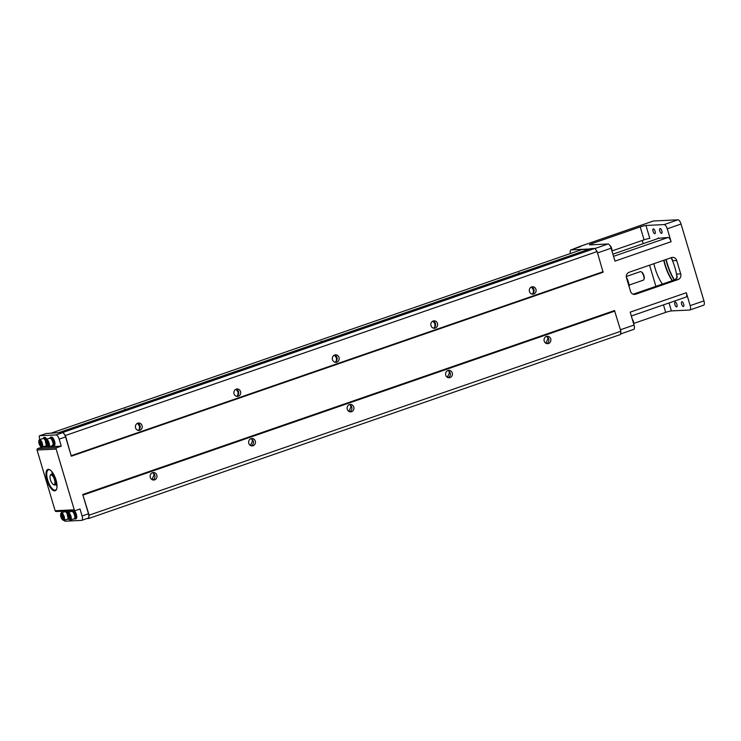 <?xml version="1.0" encoding="UTF-8"?>
<svg xmlns="http://www.w3.org/2000/svg" width="741" height="741" viewBox="0 0 741 741"><rect width="100%" height="100%" fill="white"/><g stroke="black" fill="none" stroke-linecap="round" stroke-linejoin="round"><path stroke-width="1.11" d="M446.832 376.928L447.851 376.576M45.896 433.587A2.26 0.871 70.9 0 1 45.979 433.541A2.26 0.871 70.9 0 1 46.081 433.522L63.068 432.364L65.384 435.523L71.321 456.206L603.081 272.253L597.144 251.57L594.838 248.411L590.79 248.605L59.021 432.559M58.984 432.892L62.494 432.716A4.52 1.741 70.9 0 1 65.569 436.931L71.321 456.206M56.455 511.466A1.13 1.037 -92.8 0 1 55.149 510.734L74.257 509.799A1.13 1.037 87.2 0 0 75.563 510.53L79.991 509.002L82.084 515.995L88.485 513.782L82.733 494.506L614.502 310.553L620.884 331.218L620.504 334.515L88.735 518.468L86.966 518.552M669.058 302.939L671.439 310.924L689.649 310.034A4.52 1.741 70.9 0 0 689.843 309.997A4.52 1.741 70.9 0 0 690.167 305.644L686.314 292.732L630.183 312.146L634.037 325.058A4.52 1.741 70.9 0 1 633.712 329.421A4.52 1.741 70.9 0 1 633.518 329.449M653.08 221.133A4.52 1.741 70.9 0 1 653.256 221.04A4.52 1.741 70.9 0 1 653.451 221.003L677.959 219.808A4.52 1.741 70.9 0 1 681.044 224.023L703.95 300.874A4.52 1.741 70.9 0 1 703.626 305.227A4.52 1.741 70.9 0 1 703.431 305.264M667.252 228.793L671.105 241.714L614.974 261.128L611.121 248.216A4.52 1.741 70.9 0 0 608.046 243.993L589.827 244.882A4.52 0.463 163.4 0 1 589.438 244.817A4.52 0.463 163.4 0 1 591.966 243.613L640.224 226.922A4.52 0.463 163.4 0 1 645.957 225.468L664.177 224.579A4.52 1.741 70.9 0 1 667.252 228.793L681.044 224.023M55.149 510.734L37.05 450.028A1.13 1.037 -92.8 0 1 37.717 448.611L56.825 447.675L61.253 446.147L59.169 439.154A4.52 1.741 -109.1 0 0 56.094 434.93L39.671 435.736A2.26 0.871 -109.1 0 0 39.579 435.754A2.26 0.871 -109.1 0 0 39.421 437.931L39.912 439.57M56.825 447.675A1.13 1.037 87.2 0 0 56.159 449.092L37.05 450.028M74.257 509.799L56.159 449.092M680.701 273.892A4.52 4.14 -92.8 0 1 678.043 279.561L675.116 279.7L677.237 277.18L676.514 274.096L680.701 273.892L676.718 260.545L672.532 260.749L672.226 259.137L670.929 257.803M633.555 294.316L635.695 294.205L678.043 279.561M635.695 294.205A4.52 4.14 -92.8 0 1 630.48 291.269L626.497 277.921A4.52 4.14 -92.8 0 1 629.155 272.253L671.494 257.609A4.52 4.14 -92.8 0 1 676.718 260.545M578.869 247.179A4.52 1.741 -109.1 0 1 579.397 246.596A4.52 1.741 -109.1 0 1 579.592 246.558L571.098 249.893A4.52 1.741 -109.1 0 0 570.903 249.93A4.52 1.741 -109.1 0 0 570.385 253.524M589.688 248.985L571.098 249.893M611.936 250.949L644.068 239.834A4.52 0.463 163.4 0 1 649.811 238.38L645.957 225.468M658.23 238.324L668.021 237.49A4.52 1.741 70.9 0 1 671.105 241.714M658.128 237.981A4.52 0.463 163.4 0 1 658.517 238.046A4.52 0.463 163.4 0 1 655.989 239.25L613.641 253.904A4.52 0.463 163.4 0 1 612.89 254.154M655.896 286.35L649.588 265.185M643.179 243.687L642.225 240.473M633.75 323.428L665.696 312.378L663.464 304.875M671.439 310.924A4.52 0.463 -16.6 0 0 665.696 312.378M633.194 294.205L675.116 279.7M609.945 245.503A3.316 1.278 70.9 0 1 610.149 245.669L609.778 245.317A3.955 1.519 70.9 0 1 611.853 250.653M610.149 245.669A3.316 1.278 70.9 0 1 611.899 250.727A3.316 1.278 70.9 0 1 611.89 250.782L611.899 250.727M666.187 259.443A28.797 11.087 -109.1 0 0 674.449 279.931M674.199 280.024A28.232 10.874 70.9 0 1 665.909 259.535M664.029 260.193A25.407 9.781 -109.1 0 0 665.214 264.806A25.407 9.781 -109.1 0 0 672.467 280.617M672.226 280.7A24.842 9.568 70.9 0 1 664.946 264.963A24.842 9.568 70.9 0 1 663.751 260.286M676.913 304.431A2.538 0.982 70.9 0 1 676.737 306.885A2.538 0.982 70.9 0 1 674.977 304.801A2.538 0.982 70.9 0 1 675.07 302.078A2.538 0.982 70.9 0 1 676.913 304.431M683.656 304.106A2.538 0.982 70.9 0 1 683.48 306.552A2.538 0.982 70.9 0 1 681.72 304.477A2.538 0.982 70.9 0 1 681.813 301.754A2.538 0.982 70.9 0 1 683.656 304.106M655.1 231.248A2.538 0.982 70.9 0 1 654.914 233.693A2.538 0.982 70.9 0 1 653.164 231.618A2.538 0.982 70.9 0 1 653.256 228.895A2.538 0.982 70.9 0 1 655.1 231.248M661.843 230.914A2.538 0.982 70.9 0 1 661.657 233.369A2.538 0.982 70.9 0 1 659.907 231.285A2.538 0.982 70.9 0 1 659.999 228.561A2.538 0.982 70.9 0 1 661.843 230.914M671.235 257.961A24.842 9.568 70.9 0 1 674.884 267.408A24.842 9.568 70.9 0 1 676.996 278.014M662.38 284.109A24.842 9.568 70.9 0 1 653.905 263.694M686.314 292.732A4.52 1.741 70.9 0 1 685.99 297.085A4.52 1.741 70.9 0 1 685.795 297.122M632.397 319.566A3.955 1.519 70.9 0 1 633.666 323.845M632.286 319.204A3.316 1.278 70.9 0 1 633.712 323.91A3.316 1.278 70.9 0 1 633.703 323.965L633.712 323.91M626.877 279.181L627.025 279.125A12.421 4.779 -109.1 0 1 628.822 285.146L629.22 285.804L628.664 285.202M627.025 279.125L626.932 278.153L627.025 279.125M626.367 277.375L626.932 278.153M629.22 285.804L629.109 286.693M629.146 285.072L643.327 280.163A4.52 1.741 -109.1 0 0 643.883 279.533A4.52 1.741 -109.1 0 0 643.494 275.328A4.52 1.741 -109.1 0 0 641.197 271.78A4.52 1.741 -109.1 0 0 640.372 271.623L626.293 276.495M641.502 271.993A3.955 1.519 70.9 0 1 641.771 272.123A3.955 1.519 70.9 0 1 643.781 275.226A3.955 1.519 70.9 0 1 644.114 278.912A3.955 1.519 70.9 0 1 643.985 279.181M50.721 433.29L581.935 249.532L589.132 249.18M547.377 337.044A6.206 5.696 -92.8 0 1 547.608 337.488L547.831 339.017L545.802 343.24M546.626 343.602A3.724 3.418 87.2 0 0 546.274 336.488M546.404 336.442A3.724 3.418 -92.8 0 1 550.878 339.832A3.724 3.418 -92.8 0 1 544.107 340.647A3.724 3.418 -92.8 0 1 546.404 336.442M448.898 371.111A6.206 5.696 -92.8 0 1 449.129 371.556L449.352 373.084L447.332 377.299M448.148 377.66A3.724 3.418 87.2 0 0 447.805 370.556M447.935 370.509A3.724 3.418 -92.8 0 1 452.399 373.89A3.724 3.418 -92.8 0 1 445.628 374.714A3.724 3.418 -92.8 0 1 447.935 370.509M531.436 287.017L533.381 289.768A6.206 5.696 -92.8 0 1 532.909 293.436M531.862 294.094A3.724 3.418 87.2 0 0 531.519 286.98M531.649 286.934A3.724 3.418 -92.8 0 1 536.113 290.324A3.724 3.418 -92.8 0 1 529.343 291.139A3.724 3.418 -92.8 0 1 531.649 286.934M432.957 321.085L434.902 323.836A6.206 5.696 -92.8 0 1 434.43 327.494M334.487 355.143L336.433 357.894A6.206 5.696 -92.8 0 1 335.96 361.562M433.392 328.152A3.724 3.418 87.2 0 0 433.04 321.048M433.17 321.001A3.724 3.418 -92.8 0 1 437.644 324.382A3.724 3.418 -92.8 0 1 430.873 325.206A3.724 3.418 -92.8 0 1 433.17 321.001M251.949 439.237A6.206 5.696 -92.8 0 1 252.181 439.691L252.403 441.21L250.384 445.434M153.48 473.304A6.206 5.696 -92.8 0 1 153.702 473.758L153.924 475.277L151.905 479.501M82.733 494.506L89.124 515.171L620.884 331.218M89.124 515.171L88.735 518.468M253.098 445.739A3.724 3.418 -92.8 0 1 248.624 442.358A3.724 3.418 -92.8 0 1 255.395 441.543A3.724 3.418 -92.8 0 1 253.098 445.739M351.577 411.681A3.724 3.418 -92.8 0 1 347.103 408.291A3.724 3.418 -92.8 0 1 353.874 407.476A3.724 3.418 -92.8 0 1 351.577 411.681M83.122 495.034L614.882 311.081M152.507 472.702A3.724 3.418 -92.8 0 1 156.981 476.093A3.724 3.418 -92.8 0 1 150.201 476.908A3.724 3.418 -92.8 0 1 152.507 472.702M349.678 411.727A3.724 3.418 87.2 0 0 349.326 404.623M251.199 445.795A3.724 3.418 87.2 0 0 250.856 438.691M71.386 455.659L603.146 271.706M238.343 396.231A3.724 3.418 -92.8 0 1 233.869 392.85A3.724 3.418 -92.8 0 1 240.64 392.035A3.724 3.418 -92.8 0 1 238.343 396.231M336.812 362.173A3.724 3.418 -92.8 0 1 332.339 358.783A3.724 3.418 -92.8 0 1 339.119 357.968A3.724 3.418 -92.8 0 1 336.812 362.173M65.384 435.523L597.144 251.57M137.743 423.194A3.724 3.418 -92.8 0 1 142.216 426.584A3.724 3.418 -92.8 0 1 135.446 427.4A3.724 3.418 -92.8 0 1 137.743 423.194M334.913 362.219A3.724 3.418 87.2 0 0 334.571 355.115M236.444 396.287A3.724 3.418 87.2 0 0 236.092 389.173M63.068 432.364L594.838 248.411M322.261 341.203L321.038 341.481L322.261 341.203M518.487 273.105L519.719 272.836L518.487 273.105M124.59 409.365L125.813 409.097L124.59 409.365M236.009 389.21L237.954 391.961A6.206 5.696 -92.8 0 1 237.481 395.629M137.539 423.278L139.475 426.029A6.206 5.696 -92.8 0 1 139.002 429.697M350.428 405.17A6.206 5.696 -92.8 0 1 350.66 405.623L350.873 407.152L348.854 411.366M137.965 430.354A3.724 3.418 87.2 0 0 137.622 423.241M152.729 479.862A3.724 3.418 87.2 0 0 152.377 472.749M88.485 513.782A4.52 1.741 70.9 0 1 88.16 518.135A4.52 1.741 70.9 0 1 87.966 518.172M55.992 479.899A11.291 4.353 70.9 0 1 56.566 489.217A11.291 4.353 70.9 0 1 47.387 481.539A11.291 4.353 70.9 0 1 49.851 469.822A11.291 4.353 70.9 0 1 55.992 479.899M74.248 510.632A4.52 1.741 70.9 0 1 76.564 515.199A4.52 1.741 70.9 0 1 76.045 518.774A4.52 1.741 70.9 0 1 75.851 518.811M67.496 510.966A4.52 1.741 70.9 0 1 68.607 512.383M64.134 520.293A2.26 0.871 -109.1 0 0 65.152 521.192L81.566 520.386A4.52 1.741 -109.1 0 0 81.76 520.349A4.52 1.741 -109.1 0 0 82.084 515.995M61.281 511.271L61.725 512.763M41.755 447.212L37.717 448.611M40.755 446.536A3.955 1.519 -109.1 0 0 40.977 446.758A3.955 1.519 -109.1 0 0 42.07 447.184A3.955 1.519 -109.1 0 0 42.293 443.164A3.955 1.519 -109.1 0 0 39.662 439.691A3.955 1.519 -109.1 0 0 39.486 439.719L43.034 438.496A3.955 1.519 70.9 0 1 43.2 438.459A4.52 1.741 70.9 0 1 43.839 437.616L44.525 437.385A4.52 1.741 70.9 0 1 44.719 437.347A4.52 1.741 70.9 0 1 46.794 439.2M47.498 446.202A3.955 1.519 -109.1 0 0 47.72 446.434A3.955 1.519 -109.1 0 0 48.823 446.86A3.955 1.519 -109.1 0 0 49.036 442.84A3.955 1.519 -109.1 0 0 46.405 439.357A3.955 1.519 -109.1 0 0 46.238 439.394L49.777 438.163A3.955 1.519 70.9 0 1 49.953 438.135A4.52 1.741 70.9 0 1 50.583 437.292L51.268 437.051A4.52 1.741 70.9 0 1 51.462 437.014A4.52 1.741 70.9 0 1 54.473 440.988A4.52 1.741 70.9 0 1 54.223 445.591L53.537 445.823A4.52 1.741 70.9 0 1 52.528 445.545M61.253 446.147L49.184 446.73M48.202 446.786L42.432 447.064M50.147 470.016A10.726 4.131 -109.1 0 0 48.48 469.813A10.726 4.131 -109.1 0 0 47.711 480.149A10.726 4.131 -109.1 0 0 55.492 490.079A10.726 4.131 -109.1 0 0 56.677 488.893M68.969 519.071A4.52 1.741 70.9 0 1 68.607 519.339A4.52 1.741 70.9 0 1 68.413 519.376A4.52 1.741 70.9 0 1 67.598 519.061M65.032 511.651A4.52 1.741 70.9 0 1 65.301 511.077M66.56 511.012A4.52 1.741 70.9 0 1 67.931 512.633M68.589 518.589A3.835 1.482 70.9 0 1 68.385 518.7L67.746 518.922M65.236 511.67L65.875 511.447A3.835 1.482 70.9 0 1 67.718 512.846M62.568 519.719A3.955 1.519 -109.1 0 0 62.79 519.95A3.955 1.519 -109.1 0 0 63.726 520.404A3.955 1.519 -109.1 0 0 63.893 520.377A3.955 1.519 -109.1 0 0 64.041 516.144A3.955 1.519 -109.1 0 0 61.308 512.911L64.856 511.679A3.955 1.519 70.9 0 1 67.348 514.3M68.079 517.681A3.955 1.519 70.9 0 1 67.44 519.154A3.955 1.519 70.9 0 1 67.264 519.182M61.308 512.911A3.955 1.519 -109.1 0 0 60.706 513.921A3.955 1.519 -109.1 0 0 60.679 514.235M63.152 519.932A3.316 1.278 -109.1 0 0 63.096 515.569A3.316 1.278 -109.1 0 0 60.623 514.495A3.316 1.278 -109.1 0 0 62.374 519.552A3.316 1.278 -109.1 0 0 63.152 519.932M62.763 518.644L61.809 517.746L61.651 514.912L62.605 515.81L62.763 518.644M61.253 515.875L62.29 515.523M61.809 517.746L63.05 517.311M73.303 510.679A4.52 1.741 70.9 0 1 75.823 515.19A4.52 1.741 70.9 0 1 75.35 519.015A4.52 1.741 70.9 0 1 75.156 519.052A4.52 1.741 70.9 0 1 74.341 518.737M71.775 511.318A4.52 1.741 70.9 0 1 72.044 510.744M71.979 511.336L72.618 511.114A3.835 1.482 70.9 0 1 75.406 514.671A3.835 1.482 70.9 0 1 75.128 518.376L74.489 518.598M69.321 519.395A3.955 1.519 -109.1 0 0 69.543 519.617A3.955 1.519 -109.1 0 0 70.469 520.08A3.955 1.519 -109.1 0 0 70.636 520.043A3.955 1.519 -109.1 0 0 70.784 515.81A3.955 1.519 -109.1 0 0 68.052 512.577L71.599 511.355A3.955 1.519 70.9 0 1 74.332 514.587A3.955 1.519 70.9 0 1 74.183 518.82A3.955 1.519 70.9 0 1 74.017 518.848M68.052 512.577A3.955 1.519 -109.1 0 0 67.45 513.587A3.955 1.519 -109.1 0 0 67.422 513.911M69.895 519.608A3.316 1.278 -109.1 0 0 69.839 515.245A3.316 1.278 -109.1 0 0 67.366 514.171A3.316 1.278 -109.1 0 0 69.117 519.219A3.316 1.278 -109.1 0 0 69.895 519.608M69.506 518.311L67.996 515.551L68.394 514.587L69.904 517.348L69.506 518.311M67.996 515.551L69.033 515.19M68.552 517.413L69.793 516.986M50.583 437.292A4.52 1.741 70.9 0 1 50.777 437.255A4.52 1.741 70.9 0 1 53.778 441.228A4.52 1.741 70.9 0 1 53.537 445.823M50.156 438.153L50.805 437.931A3.835 1.482 70.9 0 1 53.454 441.071A3.835 1.482 70.9 0 1 53.315 445.184L52.667 445.406M49.953 438.135A3.955 1.519 70.9 0 1 52.583 441.608A3.955 1.519 70.9 0 1 52.361 445.637L48.823 446.86M46.238 439.394A3.955 1.519 -109.1 0 0 45.636 440.404A3.955 1.519 -109.1 0 0 45.599 440.719M46.192 440.098A3.316 1.278 -109.1 0 0 45.544 440.978A3.316 1.278 -109.1 0 0 47.294 446.036A3.316 1.278 -109.1 0 0 48.647 444.007A3.316 1.278 -109.1 0 0 46.192 440.098M46.581 441.395L47.535 442.294L47.693 445.128L46.739 444.23L46.581 441.395M46.183 442.358L47.22 442.007M46.739 444.23L47.98 443.794M43.839 437.616A4.52 1.741 70.9 0 1 44.025 437.579A4.52 1.741 70.9 0 1 46.109 439.45M47.146 445.887A4.52 1.741 70.9 0 1 46.785 446.156A4.52 1.741 70.9 0 1 45.785 445.878M43.413 438.477L44.062 438.255A3.835 1.482 70.9 0 1 45.896 439.663M46.766 445.397A3.835 1.482 70.9 0 1 46.572 445.517L45.923 445.739M43.2 438.459A3.955 1.519 70.9 0 1 45.534 441.117M46.257 444.498A3.955 1.519 70.9 0 1 45.618 445.962L42.07 447.184M39.486 439.719A3.955 1.519 -109.1 0 0 38.893 440.738A3.955 1.519 -109.1 0 0 38.856 441.052M39.449 440.432A3.316 1.278 -109.1 0 0 38.801 441.312A3.316 1.278 -109.1 0 0 40.551 446.36A3.316 1.278 -109.1 0 0 41.904 444.341A3.316 1.278 -109.1 0 0 39.449 440.432M39.829 441.729L41.339 444.489L40.94 445.452L39.44 442.692L39.829 441.729M39.44 442.692L40.477 442.331M39.995 444.554L41.237 444.128M55.695 484.633A9.031 3.483 -109.1 0 0 57.02 486.115M52.129 471.98A9.031 3.483 -109.1 0 0 52.018 472.906L52.213 473.888M50.193 475.676L50.434 475.055A5.65 2.177 70.9 0 1 51.129 474.268A5.65 2.177 70.9 0 1 55.223 479.492A5.65 2.177 70.9 0 1 54.815 484.938A5.65 2.177 70.9 0 1 53.787 484.753L53.213 484.41A5.085 1.954 -109.1 0 0 54.501 479.677A5.085 1.954 -109.1 0 0 52.213 475.509A5.085 1.954 -109.1 0 0 50.193 475.676A5.085 1.954 -109.1 0 0 50.629 480.418A5.085 1.954 -109.1 0 0 53.213 484.41M620.449 329.754L634.037 325.058M690.167 305.644L703.95 300.874M597.542 252.913L611.121 248.216M59.169 439.154L65.569 436.931M594.921 248.531L608.046 243.993M664.177 224.579L677.959 219.808M579.592 246.558L653.451 221.003M591.966 243.613L592.309 244.762M644.068 239.834L640.224 226.922M613.548 256.34L668.021 237.49M672.532 260.749A24.842 9.568 -109.1 0 0 671.281 257.998M677.024 277.94A24.842 9.568 -109.1 0 0 676.514 274.096M627.219 278.792A11.856 4.566 70.9 0 1 629.128 285.229M39.671 435.736L46.081 433.522M56.094 434.93L62.494 432.716M579.397 246.596L653.256 221.04M570.903 249.93L580.749 246.531M689.843 309.997L703.626 305.227M685.99 297.085L631.332 315.99M620.569 333.959L633.712 329.421M627.136 278.496L629.211 285.461M641.771 272.123L641.197 271.78M644.114 278.912L643.883 279.533M39.579 435.754L45.979 433.541M88.16 518.135L81.76 520.349M75.295 510.586L56.186 511.522M69.07 519.182L68.607 519.339M63.893 520.377L67.44 519.154M60.623 514.495L60.706 513.921M76.045 518.774L75.35 519.015M70.636 520.043L74.183 518.82M67.366 514.171L67.45 513.587M45.544 440.978L45.636 440.404M47.257 445.999L46.785 446.156M38.801 441.312L38.893 440.738M53.204 473.545L51.129 474.268M56.9 484.216L54.815 484.938"/></g></svg>
